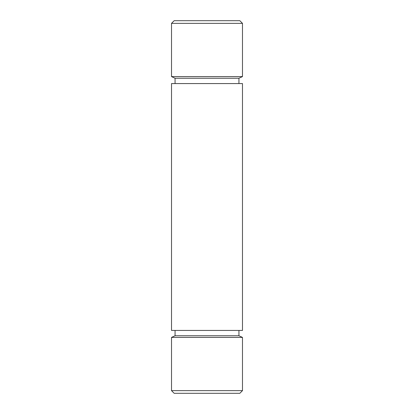 <?xml version="1.0" encoding="UTF-8"?>
<svg xmlns="http://www.w3.org/2000/svg" width="414" height="414" viewBox="0 0 414 414"><rect width="100%" height="100%" fill="white"/><g stroke="black" fill="none" stroke-linecap="round" stroke-linejoin="round"><path stroke-width="0.62" d="M174.175 20.7L239.825 20.7L242.485 23.36L171.515 23.36L174.175 20.7M175.065 83.566L175.065 78.246L171.515 76.59L242.485 76.59L242.485 23.36M171.515 76.59L171.515 23.36M175.065 78.246L238.935 78.246L242.485 76.59M238.935 83.566L238.935 78.246M171.515 330.434L242.485 330.434L242.485 83.566L171.515 83.566L171.515 330.434M175.065 330.434L175.065 335.754L238.935 335.754L238.935 330.434M175.065 335.754L171.515 337.41L242.485 337.41L238.935 335.754M242.485 390.64L239.825 393.3L174.175 393.3L171.515 390.64L242.485 390.64L242.485 337.41M171.515 390.64L171.515 337.41"/></g></svg>
